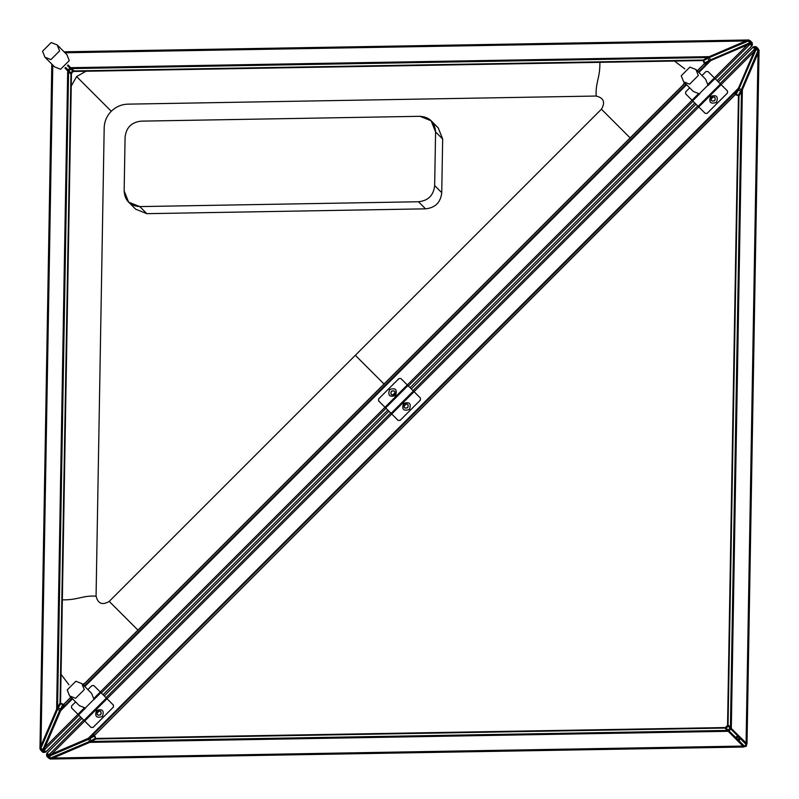 <?xml version="1.0" encoding="UTF-8"?>
<svg xmlns="http://www.w3.org/2000/svg" width="799" height="799" viewBox="0 0 799 799"><rect width="100%" height="100%" fill="white"/><g stroke="black" fill="none" stroke-linecap="round" stroke-linejoin="round"><path stroke-width="1.2" d="M738.705 96.12L742.361 89.748L758.031 53.173L759.03 50.127L758.531 49.638L759.03 50.127L758.031 53.173L742.361 89.748L738.446 96.929L739.145 95.091L738.586 95.181L741.402 90.067L757.792 51.526M738.536 96.539L728.049 724.953L738.945 96.25M759.05 50.217L747.005 743.909L759.05 50.217M728.049 724.953L730.426 727.33L741.442 91.685M730.426 727.33L731.305 728.209L742.361 89.748M740.224 737.377L730.955 728.159L746.076 742.98L758.031 53.173M758.66 51.585L747.005 743.909L746.076 742.98M53.153 758.031L89.718 742.371L96.899 738.446L724.443 727.569L743.899 747.025L50.107 759.03L53.153 758.031L742.96 746.076M724.433 727.559L96.879 738.436L95.111 739.125M96.22 738.945L724.933 728.049M91.655 741.442L727.31 730.426M89.718 742.371L728.179 731.305M49.608 758.541L743.879 747.005M96.899 738.446L96.09 738.705M727.499 91.046L727.47 93.024L707.145 113.338L727.46 93.014L727.499 91.036L721.097 84.634L391.72 414.002L398.122 420.414L400.099 420.374L420.424 400.059L420.454 398.082L420.424 400.059L400.109 420.384L398.132 420.414L391.46 413.742L413.792 391.41L407.59 385.218L385.258 407.54L391.46 413.742L413.782 391.41M407.59 385.218L385.258 407.54L378.586 400.878L378.626 398.901L398.941 378.576L400.918 378.546L407.32 384.948L93.942 698.326M391.3 391.26C390.222 394.496 391.3 395.575 394.536 394.496C395.615 391.25 394.536 390.172 391.3 391.26C389.153 400.439 400.489 389.103 391.3 391.26M389.592 389.552C387.615 395.485 389.592 397.463 395.525 395.475C397.502 389.542 395.525 387.565 389.592 389.552M404.514 404.464C403.425 407.7 404.504 408.778 407.75 407.7C408.828 404.464 407.75 403.385 404.514 404.464M403.525 403.475C401.537 409.418 403.515 411.395 409.458 409.408C411.435 403.475 409.458 401.498 403.525 403.475M78.222 714.586L84.794 708.014L78.222 714.586L84.424 720.788L106.746 698.456L113.418 705.127L113.388 707.095L93.064 727.42L91.086 727.45L93.064 727.42L113.378 707.095L113.418 705.118L107.016 698.716L51.675 754.066L48.629 755.065L47.161 753.058M100.284 691.984L93.883 685.582L91.905 685.622L87.88 689.637L91.905 685.622L93.883 685.582L100.544 692.254L93.972 698.825L100.544 692.254L106.377 698.076L84.045 720.408M71.55 707.914L71.58 705.936L75.605 701.921L71.58 705.936L71.55 707.914L77.952 714.316L44.934 747.325L43.935 750.371L45.943 751.839M97.468 711.51C96.389 714.745 97.468 715.824 100.704 714.745C101.793 711.5 100.714 710.421 97.468 711.51M96.489 710.521C94.502 716.453 96.479 718.431 102.412 716.453C104.399 710.511 102.422 708.533 96.489 710.521M84.414 720.778L106.746 698.456L106.377 698.076M707.964 71.501L705.986 71.54L701.961 75.555L705.986 71.54L707.964 71.501L714.366 77.903L707.944 84.324M707.145 113.338L705.167 113.378L707.145 113.338M685.632 93.833L685.662 91.855L689.687 87.84L685.662 91.855L685.632 93.833L692.034 100.235L407.32 384.948M711.549 97.428C710.471 100.664 711.549 101.743 714.785 100.664C715.864 97.428 714.785 96.349 711.549 97.428M710.561 96.439C708.583 102.372 710.561 104.349 716.493 102.372C718.481 96.439 716.503 94.462 710.561 96.439M692.304 100.504L698.965 93.843L692.304 100.504L698.496 106.706L720.828 84.374L714.626 78.172L707.964 84.834L714.626 78.172M747.305 40.799L702.88 60.295L709.252 56.639L745.827 40.969L748.873 39.97L749.362 40.469L748.873 39.97L745.827 40.969L709.252 56.639L702.88 60.295M64.09 51.815L748.873 39.97M702.461 60.464L74.047 70.951L702.75 60.055M74.047 70.951L71.67 68.574L707.315 57.558M71.67 68.574L70.791 67.695L709.252 56.639M65.039 52.764L745.827 40.969M73.328 70.502L68.015 64.919M40.459 749.392L39.97 748.893L40.969 745.847L56.629 709.282L60.554 702.101L71.431 74.557L64.909 68.035M60.295 702.91L59.875 703.889M60.055 702.78L70.951 74.067M57.558 707.345L68.574 71.69M56.629 709.282L67.695 70.821M40.969 745.847L52.764 65.059M39.97 748.893L51.815 64.11L39.97 748.623M81.868 683.624L91.585 693.342L93.982 699.335L85.303 708.014L79.301 705.627L69.593 695.909L67.196 689.917L75.875 681.227L81.868 683.624L84.265 689.617L75.585 698.296L69.593 695.909M57.198 44.934L66.866 54.592L69.263 60.594L60.574 69.273L54.582 66.876L44.914 57.208L42.527 51.216L51.206 42.537L57.198 44.934L59.595 50.926L50.906 59.605L44.914 57.208M695.909 69.503L705.577 79.161L707.964 85.153L699.285 93.843L693.292 91.446L683.624 81.778L681.227 75.785L689.917 67.106L695.909 69.503L698.306 75.496L689.617 84.175L683.624 81.778M141.263 121.138L419.954 116.304L431.12 120.769L435.585 131.935L434.656 185.578C433.617 195.326 428.214 200.719 418.476 201.757L139.785 206.591L128.609 202.127L124.145 190.961L125.083 137.318C126.122 127.58 131.515 122.177 141.263 121.138L419.954 116.304C429.672 117.014 434.876 122.227 435.585 131.935L434.656 185.578C433.617 195.326 428.214 200.719 418.476 201.757L139.785 206.591C130.067 205.882 124.854 200.669 124.145 190.961L125.083 137.318C126.122 127.58 131.515 122.177 141.263 121.138M431.12 120.769L438.202 127.85L442.666 139.016L441.737 192.659C440.688 202.397 435.295 207.8 425.557 208.839L146.866 213.673L135.69 209.208L128.609 202.127M138.137 630.311L109.223 601.397C102.332 605.482 97.947 603.724 96.07 596.134L104.19 127.84C104.389 121.438 106.756 115.915 111.291 111.261L76.604 76.574L71.241 86.072M109.223 601.397L355.325 355.295L384.239 384.209M61.853 599.819C78.192 600.249 81.947 595.365 96.07 596.134M61.044 674.316L68.964 684.793M82.706 684.463L85.074 682.975M630.341 138.107L601.427 109.183C605.512 102.302 603.764 97.917 596.174 96.04L127.87 104.15C121.478 104.359 115.945 106.726 111.291 111.261M85.962 71.241L76.604 76.574M683.005 85.044L684.503 82.657M684.803 68.874L674.496 61.044M599.849 61.823C600.289 78.162 595.395 81.907 596.174 96.04M95.421 734.481L735.01 94.711L95.421 734.481L88.24 738.396L51.675 754.066M698.765 106.966L705.167 113.368M714.785 100.654C705.597 102.811 716.933 91.476 714.785 100.654M734.511 95.391L738.436 88.21L754.096 51.635L755.095 48.589L753.087 47.131M391.72 414.002L107.016 698.716M754.096 51.635L721.097 84.634M720.828 84.374L698.496 106.696M738.436 88.21L88.24 738.396M737.507 90.147L90.177 737.477M100.704 714.735C91.515 716.893 102.851 705.557 100.704 714.735M84.684 721.048L91.086 727.45M420.454 398.082L414.052 391.68M407.74 407.7C398.561 409.847 409.897 398.511 407.74 407.7M758.201 51.695L758.241 50.667M757.981 51.296L741.082 90.457M735.689 93.962L736.079 94.282L739.085 88.639L755.594 50.087L756.004 48.459L755.095 47.57L756.084 48.369L755.594 50.087M755.335 50.487L738.805 89.049L735.829 94.082M755.794 49.069L754.835 48.16L755.754 49.119L754.665 50.207L738.366 88.859L735.44 93.743L736.109 94.022L738.606 89.468L738.026 89.118M754.436 50.866L738.196 88.769L754.636 50.267M738.136 95.54L735.829 94.841L736.079 94.282M739.085 88.639L741.442 89.598L757.981 50.996L757.072 49.608L755.774 50.177L736.209 94.442L738.446 95.311L735.829 94.841M740.733 91.066L738.446 95.311L741.552 89.628L740.733 91.066L738.396 90.057M758.501 49.418L741.442 89.598M757.981 50.996L741.552 89.628L738.046 95.73M737.547 95.191L738.016 95.7M757.472 49.768L758.501 49.298M757.072 49.608L756.383 48.25L758.521 49.328M754.745 48.25L753.886 47.381M756.004 48.459L755.524 47.341L757.542 48.13M753.986 47.261L754.865 48.11L754.276 46.622L756.303 46.791L758.101 48.579M754.646 46.512L755.524 47.341L754.646 46.512L754.875 47.411L754.646 46.512L756.663 47.301M754.266 46.722L753.457 47.95L754.276 46.632M741.951 89.398L748.773 73.907M47.251 753.986L48.15 754.835L47.361 753.866M49.059 755.794L50.377 755.165L49.059 755.794L46.612 754.286M46.771 756.303L46.741 754.146M46.612 754.276L47.93 753.457L46.702 754.266L48.439 756.004L50.167 755.774L48.359 756.084L47.471 755.185L48.11 757.542M46.702 754.266L47.401 754.875L46.492 754.646L47.281 756.663M48.27 754.705L49.109 755.754L50.247 754.636L89.228 737.956M46.761 756.303L49.039 758.411L49.758 757.472L50.986 757.981L89.578 741.442L88.709 739.255L50.167 755.774L49.758 757.472M51.506 757.792L52.255 757.891L51.675 758.201M51.286 757.981L90.417 741.222L52.285 758.011L50.157 758.241M50.077 755.594L88.619 739.085L94.272 736.079L93.942 735.689M94.072 735.829L50.856 754.436M93.883 735.45L88.949 738.636L50.377 755.165L50.936 754.606L50.187 754.656M94.622 735.749L95.52 738.136M94.831 735.919L95.66 737.986M95.63 738.266L94.402 736.219L88.619 739.085M95.321 738.426L89.578 741.442M90.037 738.396L91.026 740.873L49.408 758.501M95.71 738.046L89.618 741.552L50.986 757.981M48.569 758.101L49.308 758.521L48.23 756.383L49.598 757.072M73.848 748.773L89.378 741.951M743.869 741.931L740.583 738.656L738.715 740.343L740.154 738.656M738.646 740.164L741.921 743.879M743.759 745.777L745.147 746.675L746.216 746.226L746.666 744.798L740.653 738.725L738.715 740.663L743.869 745.817M735.729 737.637L737.667 735.489L727.819 725.822L728.448 725.622L728.249 726.261L730.556 728.378L728.748 725.931L737.667 735.489M737.647 735.909L730.925 728.978L729.107 730.855L728.209 729.966L729.956 728.219L737.587 735.629M735.899 737.667L737.687 735.799M728.958 730.945L735.819 737.577L725.522 727.549L726.091 727.869L725.662 727.45L727.819 725.822M736.518 738.116C737.597 736.099 738.626 736.079 739.624 738.056C738.556 740.084 737.527 740.094 736.518 738.116M736.708 738.066L738.056 736.728L739.355 738.016L738.006 739.365L736.708 738.066M742.041 745.167L725.652 728.508M738.036 740.863L739.265 742.391M734.101 737.217L727.939 731.065M728.428 730.416L725.852 727.869M742.521 745.407L743.539 746.296L744.358 746.316L743.929 745.886L744.358 746.316L743.24 746.056M745.807 743.879L746.646 745.117L745.697 745.357L745.717 744.019L740.573 738.865L738.855 740.583L744.009 745.737L745.347 745.707L745.107 746.656L744.298 746.286M745.347 745.707L745.107 746.656L746.186 746.196L745.587 745.607L746.186 746.196L746.646 745.117L745.347 745.707M727.27 725.632L725.612 727.28M737.437 740.563L734.311 737.437M737.497 740.363L738.316 741.442M738.745 741.622L742.331 745.157M725.612 728.458L728.239 731.055M730.905 728.109L745.147 742.051M730.955 728.159L729.197 726.381M746.306 744.368L745.956 743.799L746.306 744.368M742.381 739.285L741.612 738.516M746.046 743.25L731.015 728.219M746.286 743.549L740.673 738.516M730.925 728.978L727.649 725.662L727.24 727.25L726.101 727.889M742.371 739.564L745.147 742.341M741.422 738.576L740.353 737.507M729.097 726.271L728.448 725.622M70.981 697.297L64.519 703.579L61.523 708.823L44.934 747.325M697.247 70.841L703.609 64.489L710.79 60.564L747.365 44.904L750.411 43.905L751.869 45.913M703.609 64.489L697.337 70.931M747.365 44.904L714.366 77.903M698.456 93.813L692.034 100.235M84.295 707.974L77.952 714.316M708.853 61.493L698.376 71.97M686.091 84.255L84.295 686.051M72.01 698.326L61.523 708.823M710.79 60.564L698.885 72.479M686.601 84.754L84.804 686.561M72.519 698.835L60.604 710.76M685.063 83.216L83.256 685.013M384.998 407.28L378.586 400.878L378.626 398.901L398.941 378.576L400.918 378.546M748.833 40.759L746.705 40.989L708.833 57.348L747.474 41.208M708.963 57.718L708.803 57.238L703.819 60.414L708.933 57.598L747.704 41.019M705.038 63.311L704.718 62.921L710.361 59.915L748.913 43.406L750.541 42.996L751.43 43.905L750.631 42.916L748.913 43.406M748.513 43.665L709.951 60.195L705.098 63.54M749.931 43.206L750.84 44.165L749.881 43.246L748.793 44.335L710.141 60.634L705.257 63.56L704.978 62.891L709.532 60.394L709.882 60.974M748.134 44.564L710.231 60.804L748.733 44.364M710.361 59.915L709.402 57.558L748.004 41.019L749.392 41.928L748.823 43.226L704.558 62.791L703.709 60.414L703.27 60.944L703.709 60.414L703.28 60.944L704.159 63.181L704.718 62.921M703.46 60.864L704.169 63.171M709.402 57.558L703.709 60.414L709.372 57.448L707.934 58.267L708.943 60.604M748.004 41.019L709.372 57.448L749.582 40.499M703.809 61.453L703.3 60.984M749.232 41.528L749.702 40.499M749.392 41.928L750.75 42.617L749.672 40.479M750.75 44.255L751.619 45.114M750.541 42.996L751.659 43.476L750.87 41.458M752.239 44.854L752.209 42.697L750.411 40.889M752.488 44.354L751.659 43.476L752.378 44.724L751.05 45.543L752.488 44.354L751.589 44.125L752.488 44.354L751.699 42.337M751.739 45.014L750.89 44.135L752.278 44.734M709.602 57.049L725.092 50.227M45.014 751.749L44.165 750.85L45.153 751.599M43.206 749.941L43.835 748.623L43.206 749.941L44.714 752.388M44.854 752.259L45.543 751.07L44.734 752.298L42.996 750.561L43.226 748.833L42.916 750.641L43.815 751.529L41.458 750.89M44.734 752.298L44.125 751.599L44.354 752.508L42.337 751.719M44.295 750.73L43.246 749.891L44.364 748.753L61.044 709.772M42.697 752.239L40.599 749.981L41.528 749.242L41.019 748.014L57.558 709.422L59.745 710.291L43.226 748.833L41.528 749.242M40.759 748.343L40.799 747.325M43.406 748.923L59.915 710.381L62.921 704.728L63.311 705.058M63.55 705.118L60.634 710.161L44.564 748.144M63.461 705.367L62.891 704.988L63.471 705.058L60.364 710.051L43.835 748.623L44.394 748.064L44.344 748.813M60.864 703.48L63.051 704.159L60.954 703.29M60.944 703.28L58.127 707.954L60.414 703.729L62.781 704.598L59.915 710.381M60.604 708.963L58.127 707.974L40.909 747.984L57.558 709.422M41.019 748.014L40.499 749.592M62.921 704.728L63.171 704.169L62.791 704.568M40.889 750.431L42.617 750.77L41.928 749.402M50.227 725.152L57.049 709.622M68.584 70.572L71.131 73.148M65.728 67.476L69.034 70.791L70.781 69.044L69.883 68.155L68.055 70.042L71.451 73.478L71.75 71.76L73.328 71.56L72.959 70.971L71.75 71.76M73.378 70.771L67.565 65.608L73.368 71.73L72.09 72.1L71.341 73.348M72.28 72.29L71.72 73.388M70.542 73.388L65.089 67.915M70.841 68.045L72.619 69.803M73.368 71.73L73.178 71.181M72.729 69.903L73.378 70.552M385.637 407.919L407.969 385.587M413.413 391.041L391.081 413.373M78.592 714.955L85.543 708.014M93.972 699.574L100.924 692.633M692.673 100.884L699.734 93.823M707.944 85.603L715.005 78.552M720.458 83.995L698.126 106.327M747.415 40.34L64.439 52.175M64.11 51.835L748.593 39.98M435.585 131.935L442.666 139.016M434.656 185.578L441.737 192.659M418.476 201.757L425.557 208.839M139.785 206.591L146.866 213.673M355.325 355.295L601.427 109.183M753.367 46.861L718.341 81.888M696.009 104.21L411.295 388.923L695.979 104.19M104.23 695.939L388.943 411.225L104.26 695.959M81.927 718.291L46.891 753.327M390.701 412.983L105.997 697.697M83.665 720.029L48.629 755.065M755.095 48.589L720.069 83.615M697.747 105.947L413.033 390.661M738.616 95.031L741.772 90.197L758.011 52.295L741.472 90.537M758.241 50.167L758.221 51.635M46.492 754.646L48.439 756.004M90.157 741.652L95.091 739.135L90.177 741.762L90.027 741.282M90.517 741.472L95.011 738.616M95.181 738.636L90.437 741.082M94.252 735.879L93.633 735.539M89.069 738.046L89.448 738.606L94.012 736.109M88.759 738.196L89.448 738.606M50.467 755.335L89.039 738.805M91.046 740.733L95.291 738.446M735.989 737.537L737.517 736.009M735.559 737.737L728.099 730.915M725.921 728.768L728.358 730.566L726.251 728.259M735.789 737.707L728.678 730.666M743.929 745.886L738.646 740.603M738.506 740.683L743.38 745.976L728.209 731.025M726.71 726.72L727.24 727.25M726.031 728.039L728.139 730.116M740.583 738.656L745.876 743.939M745.387 742.531L746.266 744.259L746.286 743.529M746.656 744.778L745.767 743.769M737.687 736.788L736.768 737.697M730.106 728.149L728.029 726.041M737.976 736.728L736.718 737.986M64.519 703.579L70.891 697.207M83.176 684.923L684.973 83.126M752.139 45.633L717.112 80.659M694.79 102.991L410.077 387.705L694.81 103.021M103.061 694.77L387.775 410.057L103.041 694.74M80.709 717.073L45.673 752.109M693.053 101.253L408.339 385.967M750.411 43.905L715.385 78.931M78.971 715.335L43.935 750.371M386.017 408.299L101.303 693.003M708.833 57.348L708.543 57.918M703.909 59.855L708.463 57.528M703.689 60.554L707.934 58.267M44.354 752.508L42.996 750.561M57.918 708.563L41.099 747.465L57.228 708.813L57.718 708.973M60.954 709.931L60.394 709.552L62.891 704.988M60.804 710.241L60.394 709.552M43.665 748.533L60.195 709.961M58.267 707.954L60.554 703.709M40.779 747.385L40.759 748.843M65.468 67.665L70.232 73.079L68.434 70.642L70.741 72.749M65.228 67.825L68.085 70.901M65.099 67.915L67.975 70.791M70.961 72.969L68.884 70.861M70.562 68.594L72.739 70.751M70.302 68.344L73.069 70.252M67.655 65.478L70.781 67.985M70.022 68.075L67.466 65.738M70.891 68.095L67.815 65.248M70.851 68.894L72.959 70.971M727.559 724.463L738.436 96.899M702.101 60.564L74.537 71.441M60.564 702.121L71.441 74.567M753.267 46.901L718.311 81.858M81.898 718.261L46.931 753.237M734.601 95.351L95.381 734.571M739.135 95.101L738.636 95.201M51.635 758.221L50.657 758.241M737.577 735.959L735.939 737.587M45.763 752.069L80.739 717.102M717.142 80.689L752.099 45.733M64.429 703.619L70.861 697.187M83.146 684.903L684.943 83.106M697.227 70.821L703.649 64.399M748.333 40.759L747.345 40.779M44.724 752.388L42.697 752.229"/></g></svg>
